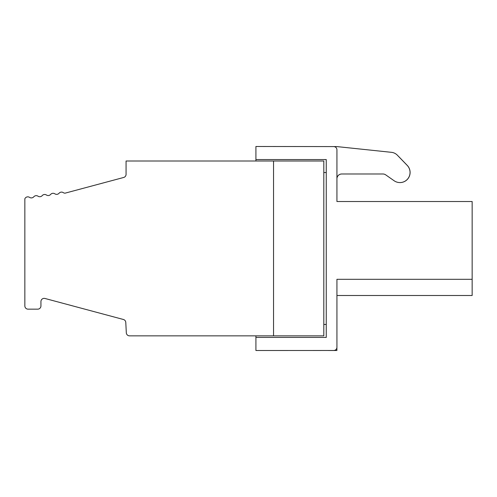 <?xml version="1.0" encoding="UTF-8"?>
<svg xmlns="http://www.w3.org/2000/svg" width="497" height="497" viewBox="0 0 497 497"><rect width="100%" height="100%" fill="white"/><g stroke="black" fill="none" stroke-linecap="round" stroke-linejoin="round"><path stroke-width="0.75" d="M255.918 337.413L326.256 337.413L326.256 159.562L255.918 159.562L255.918 146.485L336.898 146.59L391.45 152.324A9.648 9.648 0 0 1 397.383 155.219L407.223 165.414A10.133 10.133 0 0 1 394.127 180.753L385.715 174.869A4.827 4.827 0 0 0 382.951 173.993L341.725 173.993A4.827 4.827 0 0 0 336.929 178.255L336.929 201.521L472.15 201.521L472.15 295.504L472.15 279.302L472.15 295.504L336.929 295.504L336.929 347.266A3.218 3.218 0 0 1 333.711 350.484L255.918 350.515L255.918 335.848M333.68 146.59L333.711 146.59A3.218 3.218 0 0 1 336.929 149.808L336.929 201.521M54.863 193.824A3.218 3.218 0 0 0 59.075 193.234A3.218 3.218 0 0 1 63.293 192.637A3.218 3.218 0 0 0 65.064 193.171L123.685 177.466A3.218 3.218 0 0 0 126.07 174.354L126.07 161.003L273.543 161.003L273.543 335.848L273.543 161.003L323.808 161.003L323.808 335.848L129.531 335.848A3.218 3.218 0 0 1 126.319 332.797L125.778 322.423A3.218 3.218 0 0 0 123.399 319.484L44.985 298.473A3.218 3.218 0 0 0 40.934 301.58L40.934 305.941A3.218 3.218 0 0 1 37.716 309.159L28.068 309.159A3.218 3.218 0 0 1 24.85 305.941L24.85 198.794A3.218 3.218 0 0 1 29.578 197.377A3.218 3.218 0 0 0 33.79 196.787A3.218 3.218 0 0 1 38.008 196.191A3.218 3.218 0 0 0 42.22 195.601A3.218 3.218 0 0 1 46.432 195.01A3.218 3.218 0 0 0 50.651 194.414A3.218 3.218 0 0 1 54.863 193.824M328.374 350.515L336.898 350.515L336.898 347.726M336.929 178.821A4.827 4.827 0 0 1 341.756 173.993M399.917 182.585A10.133 10.133 0 0 0 407.26 165.414L399.041 156.903A16.084 16.084 0 0 0 398.42 156.294M336.898 146.59L389.151 152.082A16.084 16.084 0 0 1 389.48 152.119M472.15 201.521L472.15 213.586M336.929 347.266L336.929 279.302L472.15 279.302M255.918 159.562L255.918 161.003M326.256 324.448L323.808 324.448M326.256 172.527L323.808 172.527"/></g></svg>
